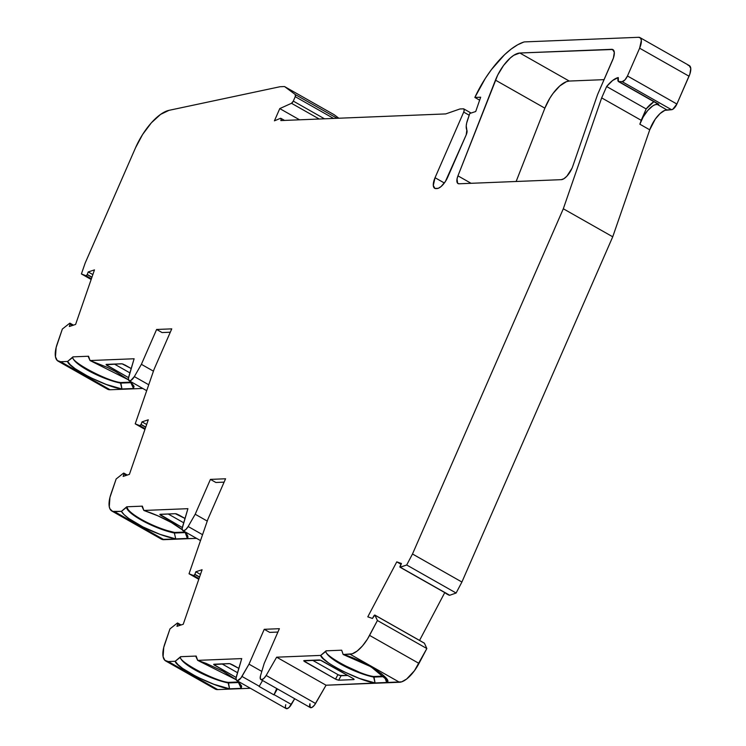 <?xml version="1.0" encoding="UTF-8"?>
<svg xmlns="http://www.w3.org/2000/svg" width="746" height="746" viewBox="0 0 746 746"><rect width="100%" height="100%" fill="white"/><g stroke="black" fill="none" stroke-linecap="round" stroke-linejoin="round"><path stroke-width="1.12" d="M613.799 50.56L611.608 49.32A12.458 5.11 119.6 0 1 612.569 60.202L598.208 93.082A17.438 7.152 119.6 0 0 597.145 95.786L572.732 166.377A12.458 5.11 119.6 0 1 571.977 168.307A12.458 5.11 119.6 0 1 561.3 179.665L459.042 183.786A9.968 4.084 119.6 0 1 458.007 183.553A9.968 4.084 119.6 0 1 457.951 175.851L471.08 183.302L457.951 175.851L497.703 75.066L503.569 65.462L510.376 57.899L513.77 55.297L519.831 53.013L611.608 49.32A12.458 5.11 119.6 0 1 612.895 49.6A12.458 5.11 119.6 0 1 612.569 60.202L598.208 93.082A17.438 7.152 119.6 0 0 597.145 95.786L572.732 166.377A12.458 5.11 119.6 0 1 571.977 168.307L566.839 176.243L563.892 178.723L561.3 179.665L459.042 183.786L457.615 183.246L457.028 178.993L457.951 175.851L495.456 80.13A27.406 11.237 119.6 0 1 519.831 53.013L569.254 81.053A27.406 11.237 -60.4 0 0 544.869 108.17L495.456 80.13A27.406 11.237 119.6 0 1 519.831 53.013L612.653 49.488L614.303 52.407L613.408 58.039L598.208 93.082A17.438 7.152 119.6 0 0 597.145 95.786L572.732 166.377A12.458 5.11 119.6 0 1 571.977 168.307A12.458 5.11 119.6 0 1 561.3 179.665L459.042 183.786A9.968 4.084 119.6 0 1 457.951 175.851L471.08 183.302M167.542 530.667L174.611 532.467L184.877 532.057L174.611 532.467L174.368 533.026A32.078 7.227 23.6 0 1 143.372 521.221A32.078 7.227 23.6 0 1 126.54 507.336L126.783 506.776A32.078 7.227 -156.4 0 0 143.614 520.661A32.078 7.227 -156.4 0 0 174.611 532.467L174.368 533.026A32.078 7.227 23.6 0 1 143.372 521.221A32.078 7.227 23.6 0 1 126.54 507.336L126.783 506.776L142.365 506.152L143.857 510.46A36.442 8.206 23.6 0 1 171.403 522.554A36.442 8.206 23.6 0 1 182.304 529.772A36.442 8.206 23.6 0 0 171.403 522.554L157.947 515.85L143.857 510.46L187.917 508.679L182.201 528.382L182.276 529.679L183.544 530.751L185.819 529.529L188.16 526.517A6.229 2.555 119.6 0 1 182.901 530.611A6.229 2.555 119.6 0 1 182.537 526.741L187.917 508.679L182.537 526.741A6.229 2.555 119.6 0 0 183.544 530.751A6.229 2.555 119.6 0 0 188.16 526.517L195.2 514.246L207.257 521.081L195.2 514.246L210.428 479.389L225.572 478.773L207.91 519.197L189.036 573.767L199.014 578.616L193.652 575.567L194.818 574.448L199.536 577.124L194.818 574.448A1.25 0.513 119.6 0 1 193.652 575.567L199.014 578.616M299.556 119.808L279.778 108.59L291.5 103.293L293.299 101.111L324.491 118.8L293.299 101.111A2.49 1.026 119.6 0 1 291.5 103.293L279.778 108.59L299.556 119.808L279.778 108.59L274.425 120.824L279.778 108.59L274.425 120.824L280.337 118.39A2.49 1.026 119.6 0 1 280.869 120.479L280.869 120.479A2.49 1.026 119.6 0 1 280.832 120.563L445.754 113.914L280.832 120.563A2.49 1.026 119.6 0 0 280.869 120.479L281.186 118.735L280.337 118.39A2.49 1.026 119.6 0 1 280.934 118.362A2.49 1.026 119.6 0 1 280.869 120.479L281 120.554M373.83 676.501L384.19 676.109L373.914 676.519L375.061 682.944L386.67 682.478L387.146 680.371L385.384 677.387L381.504 673.731L368.552 665.404L351.683 657.571L343.169 654.503L341.677 650.195L343.169 654.503L371.014 666.775L387.071 680.11L386.67 682.478L384.591 676.519A32.078 7.227 23.6 0 1 384.544 676.641L384.591 676.519A32.078 7.227 23.6 0 1 384.544 676.641L384.591 676.519A32.078 7.227 23.6 0 1 384.544 676.641L373.671 677.079A32.078 7.227 23.6 0 1 342.684 665.273A32.078 7.227 23.6 0 1 325.853 651.379L326.095 650.82C322.104 654.82 359.964 675.158 373.914 676.519L373.671 677.079A32.078 7.227 23.6 0 1 342.684 665.273A32.078 7.227 23.6 0 1 325.853 651.379L326.095 650.829C322.104 654.82 359.964 675.158 373.914 676.519L375.061 682.944C360.477 681.499 321.004 661.497 320.724 655.408L326.095 650.82L341.677 650.195L326.095 650.82L341.677 650.195L343.169 654.503L352.252 653.804L357.203 651.016L362.472 645.924L367.424 639.154L377.42 620.513L375.014 615.208L424.437 643.238A1.25 0.513 -60.4 0 0 424.334 643.127A1.25 0.513 -60.4 0 0 424.297 643.108L421.826 641.709A1.25 0.513 -60.4 0 0 421.704 641.7M238.692 681.975L228.416 682.385L229.563 688.81C214.979 687.374 175.506 667.372 175.226 661.273L180.597 656.694L196.179 656.06L195.937 656.62L196.179 656.06L180.597 656.694C176.606 660.686 214.466 681.033 228.416 682.385L238.692 681.975L228.416 682.385L228.173 682.944A32.078 7.227 23.6 0 1 197.186 671.139A32.078 7.227 23.6 0 1 180.355 657.245L180.597 656.694C176.606 660.686 214.466 681.033 228.416 682.385L228.173 682.944A32.078 7.227 23.6 0 1 197.186 671.139A32.078 7.227 23.6 0 1 180.355 657.245L180.597 656.694L196.179 656.06L197.671 660.369L236.109 679.681L223.054 671.269L206.185 663.436L197.671 660.369L241.732 658.597L236.016 678.291L236.547 680.408L237.359 680.669L240.855 678.095L249.015 664.164L261.799 671.419L249.015 664.164L264.243 629.307L269.679 632.384L277.913 632.058M199.574 576.994L194.874 574.327A1.25 0.513 119.6 0 1 194.818 574.448L199.536 577.124M145.768 427.085L141.059 424.409A1.25 0.513 119.6 0 1 141.003 424.539L145.722 427.206L141.003 424.539A1.25 0.513 119.6 0 1 139.838 425.658L145.209 428.698L139.838 425.658L141.003 424.539L145.722 427.206M131.063 382.139L120.796 382.558L121.943 388.983C107.359 387.538 67.877 367.536 67.597 361.446L72.977 356.858L88.56 356.234L88.317 356.784L88.56 356.234L72.977 356.858C68.977 360.859 106.837 381.197 120.796 382.558L131.063 382.139L120.796 382.558L120.554 383.108A32.078 7.227 23.6 0 1 89.567 371.303A32.078 7.227 23.6 0 1 72.735 357.418L72.977 356.868C68.977 360.859 106.837 381.197 120.796 382.558L120.554 383.108A32.078 7.227 23.6 0 1 89.567 371.303A32.078 7.227 23.6 0 1 72.735 357.418L72.977 356.858L88.56 356.234L90.042 360.542L128.489 379.854L115.425 371.443L107.219 367.321L90.042 360.542L134.112 358.761L128.396 378.464L128.927 380.581L130.792 380.507L134.345 376.599A6.229 2.555 119.6 0 1 129.086 380.693A6.229 2.555 119.6 0 1 128.722 376.833L134.112 358.761L128.722 376.833A6.229 2.555 119.6 0 0 129.729 380.833A6.229 2.555 119.6 0 0 134.345 376.599L141.386 364.328L153.443 371.172L141.386 364.328L156.613 329.471L171.757 328.865L154.096 369.279L135.222 423.849L145.209 428.698M91.954 277.167L87.245 274.5A1.25 0.513 119.6 0 1 87.198 274.621L91.907 277.298L87.198 274.621A1.25 0.513 119.6 0 1 86.023 275.74L91.394 278.79L86.023 275.74L87.198 274.621L91.907 277.298M279.778 108.59L291.5 103.293L319.213 119.015M479.641 100.169L474.848 97.446A65.042 26.66 -60.4 0 1 523.664 42.102A12.458 5.11 119.6 0 1 524.746 41.897L638.66 37.3A12.458 5.11 119.6 0 1 639.947 37.589A12.458 5.11 119.6 0 1 639.62 48.192L641.355 40.396L640.516 38.055L638.66 37.3L524.746 41.897A12.458 5.11 119.6 0 0 523.664 42.102L517.631 44.797L511.215 49.031L504.585 54.682L491.465 69.546L485.348 78.349L474.848 97.446L479.641 100.169L474.848 97.446L480.666 97.213L475.715 111.518L469.793 113.467L466.651 123.099L466.231 125.888L466.837 130.102A16.505 6.761 119.6 0 1 467.537 120.013L469.793 113.467L467.537 120.013A16.505 6.761 119.6 0 0 466.837 130.102A6.229 2.555 119.6 0 1 466.194 134.877L447.703 177.212A12.458 5.11 119.6 0 1 437.016 188.561L436 188.607A12.458 5.11 119.6 0 1 434.713 188.318A12.458 5.11 119.6 0 1 435.039 177.716L444.346 182.994L435.039 177.716L463.704 112.096L469.197 115.21L463.704 112.096L464.226 109.755L463.415 108.832A3.739 1.529 119.6 0 1 463.807 108.916A3.739 1.529 119.6 0 1 463.704 112.096L469.197 115.21M87.245 274.5L88.215 271.945L87.245 274.5A1.25 0.513 119.6 0 1 87.198 274.621A1.25 0.513 119.6 0 0 87.245 274.5L88.215 271.945L94.472 269.893L75.598 324.445L69.341 326.496L70.124 324.016L72.604 325.424L69.555 323.354A1.25 0.513 119.6 0 1 70.059 323.214A1.25 0.513 119.6 0 1 70.124 324.016L72.604 325.424M141.059 424.409L142.02 421.863L141.059 424.409A1.25 0.513 119.6 0 1 141.003 424.539A1.25 0.513 119.6 0 0 141.059 424.409L142.02 421.863L148.277 419.802L129.412 474.353L123.155 476.414L123.929 473.934L126.419 475.342L123.37 473.272A1.25 0.513 119.6 0 1 123.864 473.132A1.25 0.513 119.6 0 1 123.929 473.934L126.419 475.342M194.874 574.327L195.834 571.781L194.874 574.327A1.25 0.513 119.6 0 1 194.818 574.448A1.25 0.513 119.6 0 0 194.874 574.327L195.834 571.781L202.091 569.72L183.227 624.271L176.97 626.332L177.744 623.842L180.234 625.26L177.184 623.19A1.25 0.513 119.6 0 1 177.679 623.041A1.25 0.513 119.6 0 1 177.744 623.842L180.234 625.26M375.014 615.208L424.437 643.238L426.843 648.544L377.42 620.513L375.014 615.208A1.25 0.513 119.6 0 0 373.849 615.935L372.44 618.453L373.849 615.935A1.25 0.513 119.6 0 1 374.912 615.096A1.25 0.513 119.6 0 1 375.014 615.208L424.437 643.238L426.843 648.544L377.42 620.513L374.828 615.068L372.44 618.453L367.787 616.83L396.769 561.869L401.423 563.491L400.052 567.23A1.25 0.513 119.6 0 1 400.154 566.046L401.423 563.491L400.154 566.046A1.25 0.513 119.6 0 0 400.304 567.24A1.25 0.513 119.6 0 1 400.061 567.23L406.691 564.992L456.114 593.023L449.726 595.271L400.304 567.24L406.691 564.992L456.114 593.023L449.726 595.271L400.304 567.24L406.691 564.992L412.491 553.998L461.905 582.029L456.114 593.023L449.726 595.271L400.304 567.24M446.873 593.657A1.25 0.513 -60.4 0 0 447.003 593.863A1.25 0.513 -60.4 0 0 447.04 593.881L449.512 595.28A1.25 0.513 -60.4 0 0 449.726 595.271A1.25 0.513 -60.4 0 1 449.512 595.28A1.25 0.513 -60.4 0 0 449.726 595.271M618.574 81.65L658.112 104.076A6.229 2.555 -60.4 0 0 658.755 104.216L619.217 81.79A6.229 2.555 119.6 0 1 618.574 81.65A6.229 2.555 119.6 0 1 618.275 77.556L618.397 81.51L622.127 81.668L671.549 109.709A6.229 2.555 -60.4 0 0 676.892 104.03L627.47 75.989A6.229 2.555 119.6 0 1 622.127 81.668L624.906 79.962L627.47 75.989L639.62 48.192L689.034 76.223A12.458 5.11 -60.4 0 0 689.36 65.62L639.947 37.589M262.564 680.492L259.263 686.245L262.564 680.492L259.263 686.245L241.965 676.435A6.229 2.555 119.6 0 1 236.715 680.52A6.229 2.555 119.6 0 1 236.342 676.659L241.732 658.597L236.342 676.659A6.229 2.555 119.6 0 0 237.359 680.669A6.229 2.555 119.6 0 0 241.965 676.435L249.015 664.164L264.243 629.307L269.679 632.384L264.243 629.307L279.377 628.692L264.149 663.548L260.531 675.68L260.27 678.618L261.538 679.69L263.814 678.468L266.154 675.456A6.229 2.555 119.6 0 1 260.895 679.55A6.229 2.555 119.6 0 1 260.531 675.68L264.149 663.548L260.531 675.68A6.229 2.555 119.6 0 0 261.538 679.69A6.229 2.555 119.6 0 0 266.154 675.456L276.645 657.189L326.058 685.22L315.567 703.487L266.154 675.456L276.645 657.189L320.724 655.408L325.853 651.379A32.078 7.227 23.6 0 0 342.684 665.273A32.078 7.227 23.6 0 0 373.671 677.079L384.544 676.641L386.67 682.478L384.544 676.641L373.671 677.079L375.061 682.944L386.67 682.478L375.061 682.944C360.477 681.499 321.004 661.497 320.724 655.408L323.419 658.709L328.147 662.588M241.965 676.435L259.263 686.245A6.229 2.555 119.6 0 1 259.132 686.479A6.229 2.555 119.6 0 0 259.263 686.245L241.965 676.435L249.015 664.164L261.799 671.419M324.491 118.8L293.299 101.111L295.239 96.682L333.583 118.437L295.239 96.682L295.351 94.593A2.49 1.026 119.6 0 1 295.239 96.682L333.583 118.437M337.127 118.297L295.351 94.593L337.127 118.297L295.351 94.593L284.73 86.685A3.739 1.529 119.6 0 0 284.282 86.555L280.477 86.704A18.687 7.656 119.6 0 0 279.582 86.825A18.687 7.656 119.6 0 1 280.477 86.704L284.282 86.555A3.739 1.529 119.6 0 1 284.664 86.639A3.739 1.529 119.6 0 1 284.73 86.685L334.143 114.716A3.739 1.529 -60.4 0 0 334.077 114.67A3.739 1.529 -60.4 0 0 334.012 114.642A3.739 1.529 -60.4 0 1 334.143 114.716L338.852 118.222L334.143 114.716A3.739 1.529 -60.4 0 0 334.012 114.642M291.5 103.293A2.49 1.026 119.6 0 0 293.299 101.111L295.239 96.682A2.49 1.026 119.6 0 0 295.351 94.593L284.73 86.685A3.739 1.529 119.6 0 0 284.282 86.555L280.477 86.704A18.687 7.656 119.6 0 0 279.582 86.825L169.025 110.333L279.582 86.825L169.025 110.333L160.576 114.39L151.363 122.81L142.617 134.485L135.511 147.829L85.184 263.021L81.407 273.941L91.161 279.47L81.407 273.941L91.394 278.79M92.849 274.584L88.215 271.945L92.849 274.584L88.215 271.945L94.472 269.893L75.598 324.445L69.341 326.496L70.124 324.016A1.25 0.513 119.6 0 0 69.555 323.354L62.347 329.042L56.137 347.533L55.474 356.821L57.283 360.542L60.678 361.726L67.597 361.446L72.735 357.418A32.078 7.227 23.6 0 0 89.567 371.303A32.078 7.227 23.6 0 0 120.554 383.108L131.473 382.549A32.078 7.227 23.6 0 1 131.417 382.67L131.473 382.549A32.078 7.227 23.6 0 1 131.417 382.67L131.473 382.549A32.078 7.227 23.6 0 1 131.417 382.67L133.543 388.517L131.417 382.67L120.554 383.108L121.943 388.983L133.543 388.517L134.019 386.409L130.214 381.327L133.944 386.139L133.543 388.517L131.417 382.67L120.554 383.108L121.943 388.983L133.543 388.517L121.943 388.983C107.359 387.538 67.877 367.536 67.597 361.446L70.301 364.747L75.029 368.627L89.175 377.038L106.314 384.47L121.943 388.983M114.371 364.067L129.897 372.869M148.743 384.768L134.345 376.599L148.743 384.768L134.345 376.599L141.386 364.328L156.613 329.471L171.757 328.865L154.096 369.279L135.222 423.849L139.838 425.658A1.25 0.513 119.6 0 0 141.003 424.539M170.284 332.222L162.05 332.557L156.613 329.471L162.05 332.557L170.284 332.222L162.05 332.557L156.613 329.471L171.757 328.865L154.096 369.279L135.222 423.849L139.838 425.658M146.664 424.493L142.02 421.863L146.664 424.493L142.02 421.863L148.277 419.802L129.412 474.353L123.155 476.414L123.929 473.934A1.25 0.513 119.6 0 0 123.37 473.272L116.162 478.96L109.942 497.442L109.28 506.739L109.97 508.893L112.618 511.383L121.411 511.364L126.783 506.776L128.032 509.434M126.783 506.776L142.365 506.152L142.122 506.702L142.365 506.152L126.783 506.776A32.078 7.227 -156.4 0 0 143.614 520.661A32.078 7.227 -156.4 0 0 174.611 532.467L174.368 533.026L185.278 532.467M185.306 532.495A32.078 7.227 23.6 0 1 185.232 532.588L187.358 538.425L185.232 532.588L174.368 533.026L175.758 538.901A36.442 8.206 23.6 0 1 121.411 511.364L126.54 507.336A32.078 7.227 23.6 0 0 143.372 521.221A32.078 7.227 23.6 0 0 174.368 533.026L175.758 538.901L187.358 538.425L187.684 535.852L184.02 531.245A36.442 8.206 23.6 0 1 187.619 535.703A36.442 8.206 23.6 0 1 187.358 538.425L185.232 532.588A32.078 7.227 23.6 0 0 185.306 532.495A32.078 7.227 23.6 0 1 185.232 532.588L174.368 533.026L175.758 538.901L187.358 538.425L175.758 538.901A36.442 8.206 23.6 0 1 121.411 511.364L124.116 514.665L128.834 518.535L142.98 526.946L160.12 534.388L175.758 538.901M168.186 513.985L183.712 522.787M202.548 534.686L188.16 526.517L202.548 534.686L188.16 526.517L195.2 514.246L210.428 479.389L225.572 478.773L207.91 519.197L189.036 573.767L193.652 575.567A1.25 0.513 119.6 0 0 194.818 574.448M224.098 482.14L215.864 482.475L210.428 479.389L215.864 482.475L224.098 482.14L215.864 482.475L210.428 479.389L225.572 478.773L207.91 519.197L189.036 573.767L193.652 575.567M200.469 574.411L195.834 571.781L200.469 574.411L195.834 571.781L202.091 569.72L183.227 624.271L176.97 626.332L177.744 623.842A1.25 0.513 119.6 0 0 177.184 623.19L169.976 628.878L163.756 647.36L163.094 656.657L164.913 660.378L168.307 661.553L175.226 661.273L180.355 657.245A32.078 7.227 23.6 0 0 197.186 671.139A32.078 7.227 23.6 0 0 228.173 682.944L239.093 682.385M239.121 682.404A32.078 7.227 23.6 0 1 239.046 682.506L241.172 688.344L239.046 682.506L228.173 682.944L229.563 688.81L241.172 688.344L241.648 686.236L237.834 681.163L241.573 685.975L241.172 688.344L239.046 682.506A32.078 7.227 23.6 0 0 239.121 682.404A32.078 7.227 23.6 0 1 239.046 682.506L228.173 682.944L229.563 688.81L241.172 688.344L229.563 688.81C214.979 687.374 175.506 667.372 175.226 661.273L177.921 664.574L182.649 668.453L196.795 676.864L213.934 684.306L229.563 688.81M222 663.893L237.526 672.706M236.715 680.52L286.128 708.56A6.229 2.555 -60.4 0 0 291.388 704.466L274.09 694.657A6.229 2.555 119.6 0 1 273.959 694.88L259.132 686.479L273.959 694.88L276.729 688.53L273.959 694.88L259.132 686.479A6.229 2.555 119.6 0 0 259.263 686.245M260.895 679.55L310.317 707.581A6.229 2.555 -60.4 0 0 315.567 703.487L266.154 675.456L276.645 657.189L326.058 685.22L315.567 703.487L266.154 675.456M312.509 660.247L338.777 675.093L341.099 675.736L347.748 675.475L341.099 675.736L338.665 680.203L335.504 679.13L303.808 660.947L319.185 659.977A2.49 0.559 23.6 0 1 322.328 661.049L352.97 678.431A2.49 0.559 23.6 0 1 354.089 679.475A2.49 0.559 23.6 0 1 353.781 679.597L352.97 678.431A2.49 0.559 23.6 0 1 353.781 679.597L353.968 679.168M653.906 101.689A23.667 9.707 -60.4 0 0 646.167 108.944L653.906 101.689A23.667 9.707 -60.4 0 0 646.167 108.944L606.638 86.517A23.667 9.707 119.6 0 1 618.275 77.556L612.671 80.447L606.638 86.517A23.667 9.707 119.6 0 1 618.275 77.556A6.229 2.555 119.6 0 0 619.217 81.79L622.127 81.668L671.549 109.709L672.845 109.233L676.892 104.03L627.47 75.989L639.62 48.192L689.034 76.223L676.892 104.03L627.47 75.989A6.229 2.555 119.6 0 1 622.127 81.668L671.549 109.709A6.229 2.555 -60.4 0 0 676.892 104.03L689.873 74.059L690.768 68.427L689.117 65.499M336.101 660.704L342.927 664.714L358.919 671.997M444.346 182.994L435.039 177.716A12.458 5.11 119.6 0 0 436 188.607L437.016 188.561A12.458 5.11 119.6 0 0 447.703 177.212L466.194 134.877A6.229 2.555 119.6 0 0 466.837 130.102L466.194 134.877L445.399 181.483L441.072 186.556L438.247 188.309L434.955 188.44L433.305 185.512L435.039 177.716L463.704 112.096A3.739 1.529 119.6 0 0 463.415 108.832L459.928 108.972L463.415 108.832L459.928 108.972L445.754 113.914L280.832 120.563A2.49 1.026 119.6 0 0 280.869 120.479M107.75 364.328L107.219 365.549A2.49 0.559 23.6 0 1 106.408 364.384L121.514 363.778L106.156 364.747L128.517 377.635L107.219 365.549L107.75 364.328L107.219 365.549A2.49 0.559 23.6 0 1 106.1 364.505A2.49 0.559 23.6 0 1 106.408 364.384L122.12 363.843L131.193 368.543L123.015 364.095M122.12 363.843L122.941 364.067L122.12 363.843M144.966 429.379L135.222 423.849M178.481 514.759L185.008 518.461L176.821 514.013M175.935 513.761L176.746 513.985L175.935 513.761M161.565 514.246L161.024 515.467A2.49 0.559 23.6 0 1 159.905 514.423L182.332 527.553L161.024 515.467L161.565 514.246L161.024 515.467A2.49 0.559 23.6 0 1 160.213 514.302L175.329 513.696L159.924 514.404A2.49 0.559 23.6 0 1 160.213 514.302L175.329 513.696L185.008 518.461M198.781 579.297L189.036 573.767M215.37 664.164L214.839 665.385A2.49 0.559 23.6 0 1 214.027 664.22L229.143 663.604L213.785 664.574L236.137 677.471L214.839 665.385L215.37 664.164L214.839 665.385A2.49 0.559 23.6 0 1 213.72 664.341A2.49 0.559 23.6 0 1 214.027 664.22L229.749 663.67L238.813 668.369L230.635 663.921M229.749 663.67L230.561 663.903L229.749 663.67M285.429 706.322L285.504 707.618L286.772 708.7L289.047 707.478L294.689 698.713L291.388 704.466L274.09 694.657L277.391 688.903L274.09 694.657A6.229 2.555 119.6 0 1 273.959 694.88L276.729 688.53M303.808 660.947L304.862 661.749L304.079 660.583L319.185 659.977A2.49 0.559 23.6 0 1 322.328 661.049L352.97 678.431L320.594 660.266L303.771 660.686M305.534 660.527L304.862 661.749L305.534 660.527L304.862 661.749L336.343 679.559L338.665 680.203L353.781 679.597L338.665 680.203L335.504 679.13L304.862 661.749M335.504 679.13L337.929 674.664L335.504 679.13L337.929 674.664L341.099 675.736L338.665 680.203L353.781 679.597M339.682 675.447L347.748 675.475M424.437 643.238A1.25 0.513 -60.4 0 0 424.297 643.108A1.25 0.513 -60.4 0 1 424.437 643.238L426.843 648.544L419 663.418L369.578 635.387L377.42 620.513L426.843 648.544L419 663.418L369.578 635.387L377.42 620.513M401.022 564.284L396.769 561.869L401.423 563.491L396.769 561.869L367.787 616.83L396.769 561.869L401.022 564.284L396.769 561.869M446.901 593.741L445.632 592.874M406.691 564.992L412.491 553.998L563.314 208.768L612.736 236.799L461.905 582.029L456.114 593.023L406.691 564.992L412.491 553.998L563.314 208.768L601.668 97.885L606.638 86.517L646.167 108.944L641.206 120.311L601.668 97.885L606.638 86.517L646.167 108.944L639.854 124.209L643.173 116.991L647.715 110.511L652.638 105.997L654.941 104.757L658.755 104.216L657.925 103.936M474.848 97.446L480.666 97.213L475.715 111.518L469.793 113.467L475.715 111.518L480.666 97.213L474.848 97.446A65.042 26.66 -60.4 0 1 523.664 42.102A12.458 5.11 119.6 0 1 524.746 41.897L638.66 37.3A12.458 5.11 119.6 0 1 639.62 48.192L689.034 76.223A12.458 5.11 -60.4 0 0 688.073 65.331M91.161 279.47L81.407 273.941L85.184 263.021L135.511 147.829A41.412 16.971 -60.4 0 1 169.025 110.333A41.412 16.971 -60.4 0 0 135.511 147.829L85.184 263.021L81.407 273.941L86.023 275.74A1.25 0.513 119.6 0 0 87.198 274.621M58.104 361.157L107.527 389.188A24.916 10.211 -60.4 0 0 110.1 389.757L60.678 361.726A24.916 10.211 -60.4 0 1 57.246 343.803L62.347 329.042L69.555 323.354L62.347 329.042L57.246 343.803A24.916 10.211 -60.4 0 0 58.104 361.157A24.916 10.211 -60.4 0 0 60.678 361.726L67.597 361.446L72.735 357.418M90.042 360.542L88.317 356.784L90.042 360.542L134.112 358.761L90.042 360.542L128.489 379.854M111.919 511.066L161.332 539.097A24.916 10.211 -60.4 0 0 163.915 539.675L114.492 511.644A24.916 10.211 -60.4 0 1 111.051 493.721L116.162 478.96L123.37 473.272L116.162 478.96L111.051 493.721A24.916 10.211 -60.4 0 0 111.919 511.066A24.916 10.211 -60.4 0 0 114.492 511.644L121.411 511.364L126.54 507.336M143.857 510.46L142.122 506.702L143.857 510.46L187.917 508.679L143.857 510.46A36.442 8.206 23.6 0 1 171.403 522.554L182.444 529.893M165.733 660.984L215.146 689.015A24.916 10.211 -60.4 0 0 217.72 689.593L168.307 661.553A24.916 10.211 -60.4 0 1 164.866 643.639L169.976 628.878L177.184 623.19L169.976 628.878L164.866 643.639A24.916 10.211 -60.4 0 0 165.733 660.984A24.916 10.211 -60.4 0 0 168.307 661.553L175.226 661.273L180.355 657.245M197.671 660.369L195.937 656.62L197.671 660.369L241.732 658.597L197.671 660.369L236.109 679.681M264.243 629.307L279.377 628.692L264.149 663.548L279.377 628.692L264.243 629.307L249.015 664.164M372.44 618.453L367.787 616.83L372.44 618.453M459.928 108.972L445.754 113.914L459.928 108.972M295.351 94.593L284.73 86.685L334.143 114.716L338.852 118.222M106.706 388.582L110.1 389.757L142.747 388.442L110.1 389.757L60.678 361.726L67.597 361.446M162.031 539.414L196.562 538.36L163.915 539.675L114.492 511.644L121.411 511.364M214.326 688.409L217.72 689.593L250.367 688.269L217.72 689.593L168.307 661.553L175.226 661.273M386.67 682.478C394.578 680.128 362.976 659.809 343.169 654.503L350.079 654.223L399.502 682.264L326.058 685.22L314.458 705.157L312.024 707.394L310.15 707.469L309.944 703.72A6.229 2.555 -60.4 0 0 310.961 707.721A6.229 2.555 -60.4 0 0 315.567 703.487M343.169 654.503L350.079 654.223L399.502 682.264L326.058 685.22L276.645 657.189L320.724 655.408L325.853 651.379M334.581 666.775L342.293 670.999L359.432 678.44L375.061 682.944M350.079 654.223L399.502 682.264A24.916 10.211 -60.4 0 0 419 663.418L369.578 635.387A24.916 10.211 -60.4 0 1 350.079 654.223A24.916 10.211 -60.4 0 0 369.578 635.387M444.765 592.594L419.55 640.413M448.206 594.693L448.458 594.916A2.49 1.026 -60.4 0 1 448.318 594.842A2.49 1.026 -60.4 0 0 448.383 594.888A2.49 1.026 -60.4 0 0 448.458 594.916L445.987 593.518A2.49 1.026 119.6 0 1 445.912 593.48A2.49 1.026 119.6 0 1 445.66 593.107A2.49 1.026 119.6 0 0 445.987 593.518L449.512 595.28L445.987 593.518M646.167 108.944L639.854 124.209L649.738 129.823L612.736 236.799L461.905 582.029L412.491 553.998L461.905 582.029L456.114 593.023M412.491 553.998L563.314 208.768L612.736 236.799L461.905 582.029M601.668 97.885L641.206 120.311L601.668 97.885L563.314 208.768L601.668 97.885L606.638 86.517M641.206 120.311L639.854 124.209A18.687 7.656 119.6 0 1 657.012 104.281L666.896 109.895A18.687 7.656 -60.4 0 0 649.738 129.823L612.736 236.799L563.314 208.768M657.655 103.591A6.229 2.555 -60.4 0 0 658.755 104.216L657.012 104.281A18.687 7.656 119.6 0 0 639.854 124.209L649.738 129.823L655.221 119.183L660.07 113.551L664.826 110.361L671.549 109.709L666.896 109.895A18.687 7.656 -60.4 0 0 649.738 129.823L612.736 236.799M657.012 104.281L666.896 109.895L657.012 104.281L658.755 104.216L619.217 81.79L622.127 81.668M516.139 181.483L544.869 108.17L516.139 181.483L544.869 108.17L495.456 80.13L457.951 175.851M611.608 49.32L519.831 53.013L569.254 81.053L604.073 79.645L569.254 81.053A27.406 11.237 -60.4 0 0 544.869 108.17L549.867 98.146L552.982 93.502L559.789 85.93L566.391 81.678L569.254 81.053L604.073 79.645M326.058 685.22L401.665 681.844L406.626 679.047L414.44 670.729L426.843 648.544M658.755 104.216L619.217 81.79M293.299 101.111L295.239 96.682M81.407 273.941L86.023 275.74M88.215 271.945L94.472 269.893L75.598 324.445L69.341 326.496L70.124 324.016M142.02 421.863L148.277 419.802L129.412 474.353L123.155 476.414L123.929 473.934M184.877 532.057L174.611 532.467M195.834 571.781L202.091 569.72L183.227 624.271L176.97 626.332L177.744 623.842M285.765 704.69A6.229 2.555 -60.4 0 0 286.772 708.7A6.229 2.555 -60.4 0 0 291.388 704.466L274.09 694.657A6.229 2.555 119.6 0 1 273.959 694.88M384.19 676.109L373.914 676.519M284.73 86.685L334.143 114.716M130.214 381.327L133.543 388.517M124.685 364.85L131.193 368.543M128.517 377.635L107.219 365.549M134.345 376.599L141.386 364.328L153.443 371.172M184.02 531.245A36.442 8.206 23.6 0 1 187.358 538.425M182.332 527.553L161.024 515.467M188.16 526.517L195.2 514.246L207.257 521.081M237.834 681.163L241.172 688.344M232.304 664.677L238.813 668.369M236.137 677.471L214.839 665.385M274.09 694.657L277.391 688.903M294.689 698.713L291.388 704.466M341.099 675.736L338.665 680.203M627.47 75.989L639.62 48.192M435.039 177.716L463.704 112.096M141.386 364.328L156.613 329.471M195.2 514.246L210.428 479.389M276.645 657.189L320.724 655.408M689.034 76.223L676.892 104.03M105.708 387.267A24.916 10.211 -60.4 0 0 110.1 389.757L60.678 361.726M142.747 388.442L110.1 389.757M159.523 537.185A24.916 10.211 -60.4 0 0 163.915 539.675L114.492 511.644M196.562 538.36L163.915 539.675M213.337 687.103A24.916 10.211 -60.4 0 0 217.72 689.593L168.307 661.553M250.367 688.269L217.72 689.593M399.502 682.264A24.916 10.211 -60.4 0 0 419 663.418M448.458 594.916L449.512 595.28M639.854 124.209L649.738 129.823M666.896 109.895L671.549 109.709M544.869 108.17L495.456 80.13M519.831 53.013L569.254 81.053M284.552 120.414L280.934 118.362M73.462 325.144L70.068 323.223M127.277 475.062L123.873 473.132M181.082 624.98L177.688 623.05M424.334 643.127L374.912 615.096M447.003 593.863L400.061 567.23M146.692 390.68L129.086 380.693M200.506 540.598L182.901 530.611M463.825 108.935L471.08 113.047M334.077 114.67L284.664 86.639M448.383 594.888L445.912 593.48"/></g></svg>
